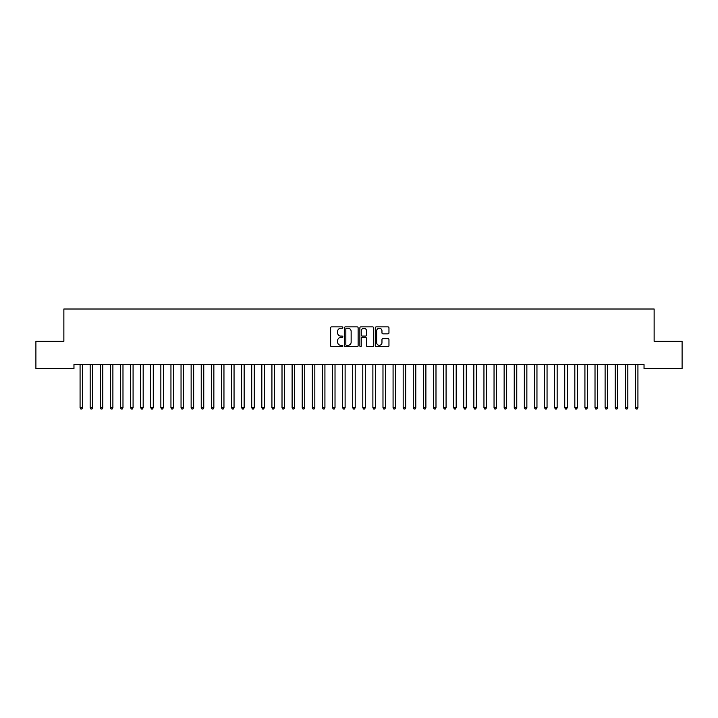 <?xml version="1.0" encoding="UTF-8"?>
<svg xmlns="http://www.w3.org/2000/svg" width="718" height="718" viewBox="0 0 718 718"><rect width="100%" height="100%" fill="white"/><g stroke="black" fill="none" stroke-linecap="round" stroke-linejoin="round"><path stroke-width="1.08" d="M342.845 327.561A0.691 0.691 0 0 0 342.154 326.869L331.617 326.869A0.987 0.987 0 0 0 330.63 327.857L330.63 345.699A0.987 0.987 0 0 0 331.617 346.686L342.154 346.686A0.691 0.691 0 0 0 342.845 345.995A0.691 0.691 0 0 0 342.154 345.304L340.79 345.304A3.168 3.168 0 0 1 337.622 342.127L337.622 340.646A3.168 3.168 0 0 1 340.79 337.469L342.154 337.469A0.691 0.691 0 0 0 342.845 336.778A0.691 0.691 0 0 0 342.154 336.087L340.79 336.087A3.168 3.168 0 0 1 337.622 332.91L337.622 331.429A3.168 3.168 0 0 1 340.79 328.252L342.154 328.252A0.691 0.691 0 0 0 342.845 327.561M387.962 333.852A0.987 0.987 0 0 0 388.959 332.865L388.959 327.857A0.987 0.987 0 0 0 387.962 326.869L376.268 326.869A0.987 0.987 0 0 0 375.281 327.857L375.281 345.699A0.987 0.987 0 0 0 376.268 346.686L387.962 346.686A0.987 0.987 0 0 0 388.959 345.699L388.959 339.65A0.987 0.987 0 0 0 387.962 338.663L382.963 338.663A0.987 0.987 0 0 0 381.967 339.65L381.967 342.648A2.648 2.648 0 0 1 379.319 345.304A2.648 2.648 0 0 1 376.663 342.648L376.663 330.908A2.648 2.648 0 0 1 379.319 328.252A2.648 2.648 0 0 1 381.967 330.908L381.967 332.865A0.987 0.987 0 0 0 382.963 333.852L387.962 333.852M644.037 364.547L73.963 364.547L73.963 368.585L35.9 368.585L35.9 341.319L63.866 341.319L63.866 309.009L654.134 309.009L654.134 341.319L682.1 341.319L682.1 368.585L644.037 368.585L644.037 364.547M358.129 327.857A0.987 0.987 0 0 0 357.142 326.869L345.448 326.869A0.987 0.987 0 0 0 344.452 327.857L344.452 345.699A0.987 0.987 0 0 0 345.448 346.686L357.142 346.686A0.987 0.987 0 0 0 358.129 345.699L358.129 327.857M360.858 326.869L372.552 326.869A0.987 0.987 0 0 1 373.548 327.857L373.548 345.699A0.987 0.987 0 0 1 372.552 346.686L367.544 346.686A0.987 0.987 0 0 1 366.557 345.699L366.557 338.465A0.987 0.987 0 0 0 365.57 337.469L362.249 337.469A0.987 0.987 0 0 0 361.253 338.465L361.253 345.995A0.691 0.691 0 0 1 360.562 346.686A0.691 0.691 0 0 1 359.871 345.995L359.871 327.857A0.987 0.987 0 0 1 360.858 326.869M346.534 328.252A0.691 0.691 0 0 0 345.843 328.952L345.843 344.604A0.691 0.691 0 0 0 346.534 345.304L347.979 345.304A3.168 3.168 0 0 0 351.147 342.127L351.147 331.429A3.168 3.168 0 0 0 347.979 328.252L346.534 328.252M366.557 330.953A2.648 2.648 0 0 0 363.909 328.305A2.648 2.648 0 0 0 361.253 330.953L361.253 335.091A0.987 0.987 0 0 0 362.249 336.087L365.57 336.087A0.987 0.987 0 0 0 366.557 335.091L366.557 330.953M79.94 364.547L80.003 364.69A1.014 1.014 -179.4 0 1 80.075 365.067L80.075 407.68L82.597 407.68L82.597 365.067A1.014 1.014 -179.4 0 1 82.669 364.69L82.732 364.547M82.597 407.68L81.843 408.991L80.829 408.991L80.075 407.68M90.037 364.547L90.1 364.69A1.014 1.014 -179.4 0 1 90.172 365.067L90.172 407.68L92.694 407.68L92.694 365.067A1.014 1.014 -179.4 0 1 92.766 364.69L92.828 364.547M92.694 407.68L91.94 408.991L90.926 408.991L90.172 407.68M100.134 364.547L100.197 364.69A1.014 1.014 -179.4 0 1 100.269 365.067L100.269 407.68L102.791 407.68L102.791 365.067A1.014 1.014 -179.4 0 1 102.862 364.69L102.925 364.547M102.791 407.68L102.037 408.991L101.023 408.991L100.269 407.68M110.231 364.547L110.294 364.69A1.014 1.014 -179.4 0 1 110.366 365.067L110.366 407.68L112.888 407.68L112.888 365.067A1.014 1.014 -179.4 0 1 112.959 364.69L113.022 364.547M112.888 407.68L112.134 408.991L111.119 408.991L110.366 407.68M120.328 364.547L120.391 364.69A1.014 1.014 -179.4 0 1 120.462 365.067L120.462 407.68L122.984 407.68L122.984 365.067A1.014 1.014 -179.4 0 1 123.056 364.69L123.119 364.547M122.984 407.68L122.231 408.991L121.216 408.991L120.462 407.68M130.425 364.547L130.488 364.69A1.014 1.014 -179.4 0 1 130.559 365.067L130.559 407.68L133.081 407.68L133.081 365.067A1.014 1.014 -179.4 0 1 133.153 364.69L133.216 364.547M133.081 407.68L132.327 408.991L131.313 408.991L130.559 407.68M140.522 364.547L140.584 364.69A1.014 1.014 -179.4 0 1 140.656 365.067L140.656 407.68L143.178 407.68L143.178 365.067A1.014 1.014 -179.4 0 1 143.25 364.69L143.313 364.547M143.178 407.68L142.424 408.991L141.41 408.991L140.656 407.68M150.618 364.547L150.681 364.69A1.014 1.014 -179.4 0 1 150.753 365.067L150.753 407.68L153.275 407.68L153.275 365.067A1.014 1.014 -179.4 0 1 153.347 364.69L153.41 364.547M153.275 407.68L152.521 408.991L151.507 408.991L150.753 407.68M160.715 364.547L160.778 364.69A1.014 1.014 -179.4 0 1 160.85 365.067L160.85 407.68L163.372 407.68L163.372 365.067A1.014 1.014 -179.4 0 1 163.444 364.69L163.507 364.547M163.372 407.68L162.618 408.991L161.604 408.991L160.85 407.68M170.812 364.547L170.875 364.69A1.014 1.014 -179.4 0 1 170.947 365.067L170.947 407.68L173.469 407.68L173.469 365.067A1.014 1.014 -179.4 0 1 173.541 364.69L173.603 364.547M173.469 407.68L172.715 408.991L171.701 408.991L170.947 407.68M180.909 364.547L180.972 364.69A1.014 1.014 -179.4 0 1 181.044 365.067L181.044 407.68L183.566 407.68L183.566 365.067A1.014 1.014 -179.4 0 1 183.637 364.69L183.7 364.547M183.566 407.68L182.812 408.991L181.798 408.991L181.044 407.68M191.006 364.547L191.069 364.69A1.014 1.014 -179.4 0 1 191.141 365.067L191.141 407.68L193.663 407.68L193.663 365.067A1.014 1.014 -179.4 0 1 193.734 364.69L193.797 364.547M193.663 407.68L192.909 408.991L191.894 408.991L191.141 407.68M201.103 364.547L201.166 364.69A1.014 1.014 -179.4 0 1 201.237 365.067L201.237 407.68L203.759 407.68L203.759 365.067A1.014 1.014 -179.4 0 1 203.831 364.69L203.894 364.547M203.759 407.68L203.006 408.991L201.991 408.991L201.237 407.68M211.2 364.547L211.263 364.69A1.014 1.014 -179.4 0 1 211.334 365.067L211.334 407.68L213.856 407.68L213.856 365.067A1.014 1.014 -179.4 0 1 213.928 364.69L213.991 364.547M213.856 407.68L213.102 408.991L212.088 408.991L211.334 407.68M221.297 364.547L221.359 364.69A1.014 1.014 -179.4 0 1 221.431 365.067L221.431 407.68L223.953 407.68L223.953 365.067A1.014 1.014 -179.4 0 1 224.025 364.69L224.088 364.547M223.953 407.68L223.199 408.991L222.185 408.991L221.431 407.68M231.393 364.547L231.456 364.69A1.014 1.014 -179.4 0 1 231.528 365.067L231.528 407.68L234.05 407.68L234.05 365.067A1.014 1.014 -179.4 0 1 234.122 364.69L234.185 364.547M234.05 407.68L233.296 408.991L232.282 408.991L231.528 407.68M241.49 364.547L241.553 364.69A1.014 1.014 -179.4 0 1 241.625 365.067L241.625 407.68L244.147 407.68L244.147 365.067A1.014 1.014 -179.4 0 1 244.219 364.69L244.282 364.547M244.147 407.68L243.393 408.991L242.379 408.991L241.625 407.68M251.587 364.547L251.65 364.69A1.014 1.014 -179.4 0 1 251.722 365.067L251.722 407.68L254.244 407.68L254.244 365.067A1.014 1.014 -179.4 0 1 254.316 364.69L254.378 364.547M254.244 407.68L253.49 408.991L252.476 408.991L251.722 407.68M261.684 364.547L261.747 364.69A1.014 1.014 -179.4 0 1 261.819 365.067L261.819 407.68L264.341 407.68L264.341 365.067A1.014 1.014 -179.4 0 1 264.412 364.69L264.475 364.547M264.341 407.68L263.587 408.991L262.573 408.991L261.819 407.68M271.781 364.547L271.844 364.69A1.014 1.014 -179.4 0 1 271.916 365.067L271.916 407.68L274.438 407.68L274.438 365.067A1.014 1.014 -179.4 0 1 274.509 364.69L274.572 364.547M274.438 407.68L273.684 408.991L272.669 408.991L271.916 407.68M281.878 364.547L281.941 364.69A1.014 1.014 -179.4 0 1 282.012 365.067L282.012 407.68L284.534 407.68L284.534 365.067A1.014 1.014 -179.4 0 1 284.606 364.69L284.669 364.547M284.534 407.68L283.781 408.991L282.766 408.991L282.012 407.68M291.975 364.547L292.038 364.69A1.014 1.014 -179.4 0 1 292.109 365.067L292.109 407.68L294.631 407.68L294.631 365.067A1.014 1.014 -179.4 0 1 294.703 364.69L294.766 364.547M294.631 407.68L293.877 408.991L292.863 408.991L292.109 407.68M302.072 364.547L302.134 364.69A1.014 1.014 -179.4 0 1 302.206 365.067L302.206 407.68L304.728 407.68L304.728 365.067A1.014 1.014 -179.4 0 1 304.8 364.69L304.863 364.547M304.728 407.68L303.974 408.991L302.96 408.991L302.206 407.68M312.168 364.547L312.231 364.69A1.014 1.014 -179.4 0 1 312.303 365.067L312.303 407.68L314.825 407.68L314.825 365.067A1.014 1.014 -179.4 0 1 314.897 364.69L314.96 364.547M314.825 407.68L314.071 408.991L313.057 408.991L312.303 407.68M322.265 364.547L322.328 364.69A1.014 1.014 -179.4 0 1 322.4 365.067L322.4 407.68L324.922 407.68L324.922 365.067A1.014 1.014 -179.4 0 1 324.994 364.69L325.057 364.547M324.922 407.68L324.168 408.991L323.154 408.991L322.4 407.68M332.362 364.547L332.425 364.69A1.014 1.014 -179.4 0 1 332.497 365.067L332.497 407.68L335.019 407.68L335.019 365.067A1.014 1.014 -179.4 0 1 335.091 364.69L335.153 364.547M335.019 407.68L334.265 408.991L333.251 408.991L332.497 407.68M342.459 364.547L342.522 364.69A1.014 1.014 -179.4 0 1 342.594 365.067L342.594 407.68L345.116 407.68L345.116 365.067A1.014 1.014 -179.4 0 1 345.187 364.69L345.25 364.547M345.116 407.68L344.362 408.991L343.348 408.991L342.594 407.68M352.556 364.547L352.619 364.69A1.014 1.014 -179.4 0 1 352.691 365.067L352.691 407.68L355.213 407.68L355.213 365.067A1.014 1.014 -179.4 0 1 355.284 364.69L355.347 364.547M355.213 407.68L354.459 408.991L353.444 408.991L352.691 407.68M362.653 364.547L362.716 364.69A1.014 1.014 -179.4 0 1 362.787 365.067L362.787 407.68L365.309 407.68L365.309 365.067A1.014 1.014 -179.4 0 1 365.381 364.69L365.444 364.547M365.309 407.68L364.556 408.991L363.541 408.991L362.787 407.68M372.75 364.547L372.813 364.69A1.014 1.014 -179.4 0 1 372.884 365.067L372.884 407.68L375.406 407.68L375.406 365.067A1.014 1.014 -179.4 0 1 375.478 364.69L375.541 364.547M375.406 407.68L374.652 408.991L373.638 408.991L372.884 407.68M382.847 364.547L382.909 364.69A1.014 1.014 -179.4 0 1 382.981 365.067L382.981 407.68L385.503 407.68L385.503 365.067A1.014 1.014 -179.4 0 1 385.575 364.69L385.638 364.547M385.503 407.68L384.749 408.991L383.735 408.991L382.981 407.68M392.943 364.547L393.006 364.69A1.014 1.014 -179.4 0 1 393.078 365.067L393.078 407.68L395.6 407.68L395.6 365.067A1.014 1.014 -179.4 0 1 395.672 364.69L395.735 364.547M395.6 407.68L394.846 408.991L393.832 408.991L393.078 407.68M403.04 364.547L403.103 364.69A1.014 1.014 -179.4 0 1 403.175 365.067L403.175 407.68L405.697 407.68L405.697 365.067A1.014 1.014 -179.4 0 1 405.769 364.69L405.832 364.547M405.697 407.68L404.943 408.991L403.929 408.991L403.175 407.68M413.137 364.547L413.2 364.69A1.014 1.014 -179.4 0 1 413.272 365.067L413.272 407.68L415.794 407.68L415.794 365.067A1.014 1.014 -179.4 0 1 415.866 364.69L415.928 364.547M415.794 407.68L415.04 408.991L414.026 408.991L413.272 407.68M423.234 364.547L423.297 364.69A1.014 1.014 -179.4 0 1 423.369 365.067L423.369 407.68L425.891 407.68L425.891 365.067A1.014 1.014 -179.4 0 1 425.962 364.69L426.025 364.547M425.891 407.68L425.137 408.991L424.123 408.991L423.369 407.68M433.331 364.547L433.394 364.69A1.014 1.014 -179.4 0 1 433.466 365.067L433.466 407.68L435.988 407.68L435.988 365.067A1.014 1.014 -179.4 0 1 436.059 364.69L436.122 364.547M435.988 407.68L435.234 408.991L434.219 408.991L433.466 407.68M443.428 364.547L443.491 364.69A1.014 1.014 -179.4 0 1 443.562 365.067L443.562 407.68L446.084 407.68L446.084 365.067A1.014 1.014 -179.4 0 1 446.156 364.69L446.219 364.547M446.084 407.68L445.331 408.991L444.316 408.991L443.562 407.68M453.525 364.547L453.588 364.69A1.014 1.014 -179.4 0 1 453.659 365.067L453.659 407.68L456.181 407.68L456.181 365.067A1.014 1.014 -179.4 0 1 456.253 364.69L456.316 364.547M456.181 407.68L455.427 408.991L454.413 408.991L453.659 407.68M463.622 364.547L463.684 364.69A1.014 1.014 -179.4 0 1 463.756 365.067L463.756 407.68L466.278 407.68L466.278 365.067A1.014 1.014 -179.4 0 1 466.35 364.69L466.413 364.547M466.278 407.68L465.524 408.991L464.51 408.991L463.756 407.68M473.718 364.547L473.781 364.69A1.014 1.014 -179.4 0 1 473.853 365.067L473.853 407.68L476.375 407.68L476.375 365.067A1.014 1.014 -179.4 0 1 476.447 364.69L476.51 364.547M476.375 407.68L475.621 408.991L474.607 408.991L473.853 407.68M483.815 364.547L483.878 364.69A1.014 1.014 -179.4 0 1 483.95 365.067L483.95 407.68L486.472 407.68L486.472 365.067A1.014 1.014 -179.4 0 1 486.544 364.69L486.607 364.547M486.472 407.68L485.718 408.991L484.704 408.991L483.95 407.68M493.912 364.547L493.975 364.69A1.014 1.014 -179.4 0 1 494.047 365.067L494.047 407.68L496.569 407.68L496.569 365.067A1.014 1.014 -179.4 0 1 496.641 364.69L496.703 364.547M496.569 407.68L495.815 408.991L494.801 408.991L494.047 407.68M504.009 364.547L504.072 364.69A1.014 1.014 -179.4 0 1 504.144 365.067L504.144 407.68L506.666 407.68L506.666 365.067A1.014 1.014 -179.4 0 1 506.737 364.69L506.8 364.547M506.666 407.68L505.912 408.991L504.898 408.991L504.144 407.68M514.106 364.547L514.169 364.69A1.014 1.014 -179.4 0 1 514.241 365.067L514.241 407.68L516.763 407.68L516.763 365.067A1.014 1.014 -179.4 0 1 516.834 364.69L516.897 364.547M516.763 407.68L516.009 408.991L514.994 408.991L514.241 407.68M524.203 364.547L524.266 364.69A1.014 1.014 -179.4 0 1 524.337 365.067L524.337 407.68L526.859 407.68L526.859 365.067A1.014 1.014 -179.4 0 1 526.931 364.69L526.994 364.547M526.859 407.68L526.106 408.991L525.091 408.991L524.337 407.68M534.3 364.547L534.363 364.69A1.014 1.014 -179.4 0 1 534.434 365.067L534.434 407.68L536.956 407.68L536.956 365.067A1.014 1.014 -179.4 0 1 537.028 364.69L537.091 364.547M536.956 407.68L536.202 408.991L535.188 408.991L534.434 407.68M544.397 364.547L544.459 364.69A1.014 1.014 -179.4 0 1 544.531 365.067L544.531 407.68L547.053 407.68L547.053 365.067A1.014 1.014 -179.4 0 1 547.125 364.69L547.188 364.547M547.053 407.68L546.299 408.991L545.285 408.991L544.531 407.68M554.493 364.547L554.556 364.69A1.014 1.014 -179.4 0 1 554.628 365.067L554.628 407.68L557.15 407.68L557.15 365.067A1.014 1.014 -179.4 0 1 557.222 364.69L557.285 364.547M557.15 407.68L556.396 408.991L555.382 408.991L554.628 407.68M564.59 364.547L564.653 364.69A1.014 1.014 -179.4 0 1 564.725 365.067L564.725 407.68L567.247 407.68L567.247 365.067A1.014 1.014 -179.4 0 1 567.319 364.69L567.382 364.547M567.247 407.68L566.493 408.991L565.479 408.991L564.725 407.68M574.687 364.547L574.75 364.69A1.014 1.014 -179.4 0 1 574.822 365.067L574.822 407.68L577.344 407.68L577.344 365.067A1.014 1.014 -179.4 0 1 577.416 364.69L577.478 364.547M577.344 407.68L576.59 408.991L575.576 408.991L574.822 407.68M584.784 364.547L584.847 364.69A1.014 1.014 -179.4 0 1 584.919 365.067L584.919 407.68L587.441 407.68L587.441 365.067A1.014 1.014 -179.4 0 1 587.512 364.69L587.575 364.547M587.441 407.68L586.687 408.991L585.673 408.991L584.919 407.68M594.881 364.547L594.944 364.69A1.014 1.014 -179.4 0 1 595.016 365.067L595.016 407.68L597.538 407.68L597.538 365.067A1.014 1.014 -179.4 0 1 597.609 364.69L597.672 364.547M597.538 407.68L596.784 408.991L595.769 408.991L595.016 407.68M604.978 364.547L605.041 364.69A1.014 1.014 -179.4 0 1 605.112 365.067L605.112 407.68L607.634 407.68L607.634 365.067A1.014 1.014 -179.4 0 1 607.706 364.69L607.769 364.547M607.634 407.68L606.881 408.991L605.866 408.991L605.112 407.68M615.075 364.547L615.138 364.69A1.014 1.014 -179.4 0 1 615.209 365.067L615.209 407.68L617.731 407.68L617.731 365.067A1.014 1.014 -179.4 0 1 617.803 364.69L617.866 364.547M617.731 407.68L616.977 408.991L615.963 408.991L615.209 407.68M625.172 364.547L625.234 364.69A1.014 1.014 -179.4 0 1 625.306 365.067L625.306 407.68L627.828 407.68L627.828 365.067A1.014 1.014 -179.4 0 1 627.9 364.69L627.963 364.547M627.828 407.68L627.074 408.991L626.06 408.991L625.306 407.68M635.268 364.547L635.331 364.69A1.014 1.014 -179.4 0 1 635.403 365.067L635.403 407.68L637.925 407.68L637.925 365.067A1.014 1.014 -179.4 0 1 637.997 364.69L638.06 364.547M637.925 407.68L637.171 408.991L636.157 408.991L635.403 407.68"/></g></svg>

